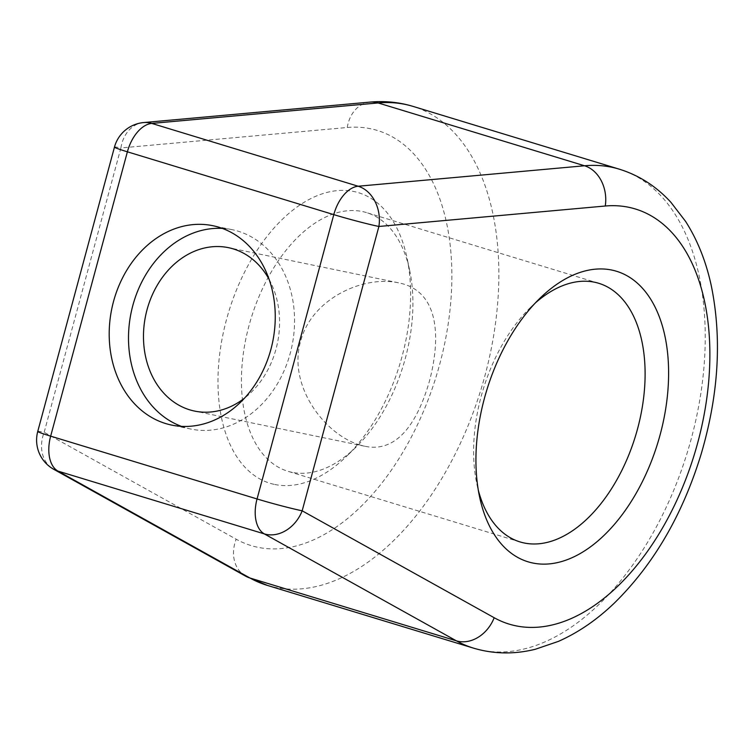 <?xml version="1.0" encoding="UTF-8"?>
<svg xmlns="http://www.w3.org/2000/svg" width="755" height="755" viewBox="0 0 755 755"><rect width="100%" height="100%" fill="white"/><g stroke="black" fill="none" stroke-linecap="round" stroke-linejoin="round"><path stroke-width="0.57" stroke-dasharray="3.77 2.83" d="M360.022 445.035C324.546 434.606 287.759 385.626 300.556 341.477C311.371 299.15 362.56 275.131 398.527 282.823C437.758 290.448 441.656 334.182 429.557 380.737C417.515 422.8 397.007 453.16 364.74 446.233L360.022 445.035M269.11 279.378A83.446 67.318 101.7 0 1 244.573 398.102M274.745 484.483A151.868 89.477 106.9 0 0 346.441 456.416A151.868 89.477 106.9 0 0 406.954 257.587A151.868 89.477 106.9 0 0 251.292 259.729A151.868 89.477 106.9 0 0 274.745 484.483M291.996 472.319A135.173 79.643 -73.1 0 1 287.815 471.252A135.173 79.643 -73.1 0 1 250.981 318.742A135.173 79.643 -73.1 0 1 366.534 212.608A135.173 79.643 -73.1 0 1 409.663 270.347A135.173 79.643 -73.1 0 1 355.803 447.337A135.173 79.643 -73.1 0 1 291.996 472.319M535.333 302.953A135.173 79.643 106.9 0 0 530.737 307.2A135.173 79.643 106.9 0 0 476.877 484.181A135.173 79.643 106.9 0 0 478.321 490.269M181.427 426.358A101.802 82.135 -78.3 0 0 185.041 427.566A101.802 82.135 -78.3 0 0 190.93 429.066A101.802 82.135 -78.3 0 0 291.968 345.998A101.802 82.135 -78.3 0 0 232.134 229.68A101.802 82.135 -78.3 0 0 222.329 228.406M37.75 431.445A33.38 1.463 15.1 0 1 44.177 432.285L120.894 147.942L347.262 127.491A216.949 127.831 -73.1 0 1 439.797 363.948A216.949 127.831 -73.1 0 1 236.173 539.202L44.177 432.285A33.38 26.755 -60.9 0 0 53.737 469.299M619.355 169.186A250.33 147.489 -73.1 0 1 687.569 451.622A250.33 147.489 -73.1 0 1 473.583 648.158M267.185 585.342A250.33 147.489 106.9 0 0 481.18 388.806A250.33 147.489 106.9 0 0 412.957 106.37M245.734 576.216A33.38 26.755 119.1 0 1 236.173 539.202M370.063 102.095A33.38 26.227 -95.2 0 0 347.262 127.491M143.695 122.555A33.38 26.227 -95.2 0 0 120.894 147.942A33.38 1.463 15.1 0 0 114.467 147.102M398.517 282.814L228.416 247.659M364.74 446.243L194.648 411.088M598.724 283.285L366.534 212.608M520.016 541.92L287.815 471.252M476.877 484.181L479.595 496.941M530.737 307.2L540.108 298.112M409.663 270.347L406.954 257.587M355.803 447.337L346.441 456.416M232.134 229.68L212.825 225.698M190.93 429.066L171.621 425.084"/><path stroke-width="1.13" d="M244.573 398.102A83.446 67.318 101.7 0 1 194.648 411.088A83.446 67.318 101.7 0 1 189.816 409.861A83.446 67.318 101.7 0 1 146.272 312.74A83.446 67.318 101.7 0 1 228.416 247.659A83.446 67.318 101.7 0 1 269.11 279.378M532.747 563.003A151.868 89.477 -73.1 0 1 479.595 496.941A151.868 89.477 -73.1 0 1 540.108 298.112A151.868 89.477 -73.1 0 1 668.534 378.84A151.868 89.477 -73.1 0 1 532.747 563.003M165.732 423.574A101.802 82.135 -78.3 0 0 171.621 425.084A101.802 82.135 -78.3 0 0 272.659 342.006A101.802 82.135 -78.3 0 0 212.825 225.698A101.802 82.135 -78.3 0 0 112.608 305.086A101.802 82.135 -78.3 0 0 165.732 423.574M478.321 490.269A135.173 79.643 106.9 0 0 520.016 541.92A135.173 79.643 106.9 0 0 524.187 542.987A135.173 79.643 106.9 0 0 636.597 432.285A135.173 79.643 106.9 0 0 598.724 283.285A135.173 79.643 106.9 0 0 535.333 302.953M494.176 617.722A33.38 26.755 119.1 0 1 456.36 640.825L264.354 533.908A33.38 19.668 106.9 0 1 257.059 498.961L333.786 214.628L127.387 151.812L50.66 436.145L257.059 498.961A33.38 1.463 15.1 0 0 302.17 510.805L494.176 617.722A216.949 127.831 106.9 0 0 697.799 442.468A216.949 127.831 106.9 0 0 605.265 206.011L378.897 226.472L302.17 510.805A33.38 26.755 119.1 0 1 264.354 533.908L57.956 471.092L249.962 578.009A250.33 147.489 106.9 0 0 267.185 585.342L473.583 648.158A250.33 147.489 -73.1 0 1 456.36 640.825L249.962 578.009A33.38 26.755 119.1 0 1 245.734 576.216L267.185 585.342M222.329 228.406A101.802 82.135 -78.3 0 0 131.096 312.759A101.802 82.135 -78.3 0 0 181.427 426.358M151.774 123.414L358.172 186.23L584.54 165.77L378.142 102.954L151.774 123.414A33.38 26.227 -95.2 0 0 143.695 122.555A33.38 33.38 0 0 0 114.467 147.102A33.38 1.463 15.1 0 0 127.387 151.812A33.38 19.668 106.9 0 1 151.774 123.414M605.265 206.011A33.38 26.227 -95.2 0 0 584.54 165.77A250.33 147.489 -73.1 0 1 619.355 169.186L412.957 106.37A250.33 147.489 106.9 0 0 378.142 102.954A33.38 26.227 -95.2 0 0 370.063 102.095C384.776 100.764 399.074 102.189 412.957 106.37M53.737 469.299A33.38 26.755 -60.9 0 0 57.956 471.092A33.38 19.668 106.9 0 1 50.66 436.145A33.38 1.463 15.1 0 1 37.75 431.445A33.38 33.38 0 0 0 53.737 469.299L245.734 576.216M333.786 214.628A33.38 1.463 15.1 0 0 378.897 226.472A33.38 26.227 84.8 0 0 358.172 186.23A33.38 19.668 106.9 0 0 333.786 214.628M114.467 147.102L37.75 431.445M370.063 102.095L143.695 122.555M619.355 169.186C639.202 175.377 656.397 186.438 670.959 202.368L685.606 221.423C697.488 240.033 706.048 261.475 711.285 285.767C722.063 338.457 718.675 394.601 701.121 454.199C682.539 514.816 653.698 564.362 614.589 602.83C596.997 619.751 578.264 632.605 558.389 641.391L535.389 649.243C514.268 654.481 493.666 654.113 473.583 648.158"/></g></svg>
